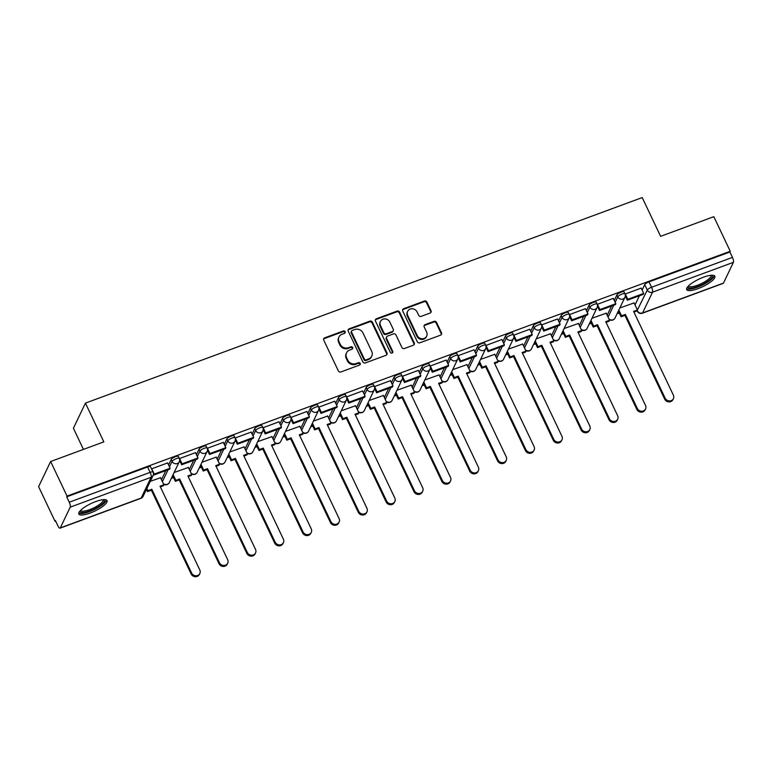 <?xml version="1.0" encoding="UTF-8"?>
<svg xmlns="http://www.w3.org/2000/svg" width="772" height="772" viewBox="0 0 772 772"><rect width="100%" height="100%" fill="white"/><g stroke="black" fill="none" stroke-linecap="round" stroke-linejoin="round"><path stroke-width="1.16" d="M345.132 331.699A1.37 1.254 25.6 0 0 343.337 330.956L324.713 337.827A1.959 1.795 25.6 0 0 323.767 340.182L338.348 370.888A1.959 1.795 25.6 0 0 340.915 371.95L359.54 365.069A1.37 1.254 25.6 0 0 360.196 363.429A1.37 1.254 25.6 0 0 358.401 362.686L355.988 363.573A6.272 5.732 25.6 0 1 347.796 360.186L346.58 357.629A6.272 5.732 25.6 0 1 346.522 352.852A6.272 5.732 25.6 0 1 349.591 350.102L352.003 349.205A1.37 1.254 25.6 0 0 352.659 347.564A1.37 1.254 25.6 0 0 350.864 346.821L348.462 347.709A6.272 5.732 25.6 0 1 340.259 344.322L339.043 341.764A6.272 5.732 25.6 0 1 338.985 336.988A6.272 5.732 25.6 0 1 342.064 334.237L344.466 333.34A1.37 1.254 25.6 0 0 345.132 331.699M344.901 333.079A1.37 1.254 25.6 0 0 342.99 331.69L324.365 338.561A1.959 1.795 25.6 0 0 323.622 339.082M359.964 364.809A1.37 1.254 25.6 0 0 358.054 363.419L355.641 364.307L355.988 363.573M352.437 348.944A1.37 1.254 25.6 0 0 350.517 347.554L348.104 348.442L348.462 347.709M95.651 501.597A15.585 4.207 154.6 0 0 78.841 514.007A15.585 4.207 154.6 0 0 90.189 513.042A15.585 4.207 154.6 0 0 106.999 500.632A15.585 4.207 154.6 0 0 95.651 501.597M703.495 277.206A15.585 4.207 154.6 0 0 686.684 289.606A15.585 4.207 154.6 0 0 698.023 288.641A15.585 4.207 154.6 0 0 714.843 276.241A15.585 4.207 154.6 0 0 703.495 277.206M430.072 313.075A1.959 1.795 25.6 0 0 431.008 310.72L426.916 302.103A1.959 1.795 25.6 0 0 424.359 301.041L403.679 308.684A1.959 1.795 25.6 0 0 402.733 311.029L417.314 341.735A1.959 1.795 25.6 0 0 419.872 342.797L440.561 335.164A1.959 1.795 25.6 0 0 441.497 332.809L436.556 322.406A1.959 1.795 25.6 0 0 433.999 321.345L425.14 324.616A1.959 1.795 25.6 0 0 424.204 326.961L426.655 332.124A5.25 4.796 25.6 0 1 422.014 338.725A5.25 4.796 25.6 0 1 417.276 335.588L407.674 315.372A5.25 4.796 25.6 0 1 412.306 308.771A5.25 4.796 25.6 0 1 417.054 311.907L418.656 315.275A1.959 1.795 25.6 0 0 421.213 316.337L430.072 313.075M70.204 507.165L60.284 527.913A3.995 1.216 -110.3 0 1 60.013 528.183A3.995 1.216 -110.3 0 1 57.929 525.906L55.372 520.511L55.024 521.245L38.6 486.659L50.624 461.511L103.834 441.873L85.431 403.109L642.207 197.574L660.61 236.328L713.82 216.681L730.244 251.267L67.048 496.097L66.701 496.83L69.258 502.215L150.144 472.358A3.995 1.081 -25.4 0 1 153.059 472.107L150.492 466.722A3.995 1.081 -25.4 0 0 147.587 466.973L150.144 472.358A3.995 1.216 -110.3 0 1 151.09 477.299L70.204 507.165A3.995 1.216 -110.3 0 0 69.258 502.215M50.624 461.511L67.048 496.097M372.413 322.223A1.959 1.795 25.6 0 0 369.846 321.171L349.166 328.804A1.959 1.795 25.6 0 0 348.22 331.159L362.801 361.865A1.959 1.795 25.6 0 0 365.368 362.917L386.048 355.284A1.959 1.795 25.6 0 0 386.994 352.929L372.413 322.223L372.056 322.957A1.959 1.795 25.6 0 0 369.498 321.905L348.809 329.538A1.959 1.795 25.6 0 0 348.075 330.049M376.418 318.74L397.097 311.106A1.959 1.795 25.6 0 1 399.664 312.168L414.246 342.874A1.959 1.795 25.6 0 1 413.3 345.229L404.451 348.49A1.959 1.795 25.6 0 1 401.884 347.429L395.978 334.98A1.959 1.795 25.6 0 0 393.411 333.919L387.544 336.09A1.959 1.795 25.6 0 0 386.598 338.445L392.755 351.405A1.37 1.254 25.6 0 1 391.539 353.132A1.37 1.254 25.6 0 1 390.304 352.312L375.472 321.094A1.959 1.795 25.6 0 1 376.418 318.74L376.07 319.473L396.75 311.84L397.097 311.106M635.038 304.93L639.409 295.782M642.121 290.118L644.726 284.646L647.283 290.04A3.995 1.081 -25.4 0 1 651.558 287.252L732.454 257.394A3.995 1.216 69.7 0 1 733.4 262.335L723.48 283.083A3.995 1.216 69.7 0 1 723.21 283.353L642.323 313.22A3.995 1.216 69.7 0 0 642.584 312.94L723.48 283.083M55.024 521.245L55.613 521.032M171.365 478.302L173.555 477.492M199.215 468.015L201.415 467.205M227.074 457.728L229.265 456.918M254.934 447.451L257.124 446.641M282.784 437.164L284.984 436.354M310.643 426.877L312.834 426.067M338.503 416.6L340.693 415.79M366.353 406.313L368.553 405.503M394.212 396.026L396.403 395.216M422.072 385.749L424.262 384.938M449.922 375.462L452.122 374.652M477.781 365.175L479.972 364.365M505.641 354.898L507.831 354.087M533.491 344.611L535.691 343.801M561.35 334.324L563.541 333.514M589.21 324.047L591.4 323.236M617.06 313.76L619.26 312.95M83.444 449.4L73.408 428.267L85.431 403.109M730.244 251.267L729.897 252L732.454 257.394M160.528 477.743L150.299 481.303M167.601 462.93L151.524 468.884M195.461 452.643L179.374 458.616M188.378 467.456L174.134 472.503M223.32 442.366L207.234 448.329M216.237 457.178L201.984 462.225M251.17 432.079L235.084 438.042M244.097 446.892L229.844 451.938M279.03 421.792L262.943 427.765M271.947 436.605L257.703 441.652M306.889 411.515L290.803 417.478M299.806 426.327L285.553 431.374M334.739 401.228L318.653 407.191M327.666 416.04L313.413 421.087M362.599 390.941L346.512 396.914M355.516 405.754L341.272 410.8M390.458 380.664L374.372 386.627M383.375 395.476L369.122 400.523M418.308 370.377L402.222 376.35M411.235 385.189L396.982 390.236M446.168 360.09L430.081 366.063M439.085 374.902L424.841 379.959M474.027 349.812L457.941 355.776M466.944 364.625L452.691 369.672M501.877 339.526L485.791 345.499M494.804 354.338L480.551 359.385M529.737 329.248L513.65 335.212M522.654 344.051L508.41 349.108M557.596 318.961L541.51 324.925M550.513 333.774L536.26 338.821M585.446 308.675L569.36 314.648M578.373 323.487L564.12 328.534M613.306 298.397L597.219 304.361M606.223 313.2L591.979 318.257M641.165 288.11L625.079 294.074M607.178 315.208L611.549 306.069M614.261 300.395L616.876 294.933L617.783 296.844A3.995 1.081 -25.4 0 1 621.47 294.286A3.995 1.081 -25.4 0 1 624.963 293.814L624.056 291.903A3.995 1.081 154.6 0 0 620.563 292.376A3.995 1.081 154.6 0 0 616.876 294.933M579.318 325.495L583.69 316.356M586.402 310.682L589.017 305.22L589.924 307.131A3.995 1.081 -25.4 0 1 593.62 304.573A3.995 1.081 -25.4 0 1 597.103 304.091L596.196 302.18A3.995 1.081 154.6 0 0 592.713 302.663A3.995 1.081 154.6 0 0 589.017 305.22M551.469 335.781L555.84 326.633M558.542 320.969L561.157 315.497L562.064 317.408A3.995 1.081 -25.4 0 1 565.76 314.86A3.995 1.081 -25.4 0 1 569.253 314.378L568.337 312.467A3.995 1.081 154.6 0 0 564.853 312.95A3.995 1.081 154.6 0 0 561.157 315.497M523.609 346.059L527.98 336.92M530.692 331.246L533.307 325.784L534.214 327.695A3.995 1.081 -25.4 0 1 537.901 325.137A3.995 1.081 -25.4 0 1 541.394 324.665L540.487 322.754A3.995 1.081 154.6 0 0 536.994 323.227A3.995 1.081 154.6 0 0 533.307 325.784M495.749 356.346L500.121 347.207M502.833 341.533L505.448 336.071L506.355 337.982A3.995 1.081 -25.4 0 1 510.051 335.424A3.995 1.081 -25.4 0 1 513.534 334.942L512.627 333.031A3.995 1.081 154.6 0 0 509.144 333.514A3.995 1.081 154.6 0 0 505.448 336.071M467.9 366.623L472.271 357.484M474.973 351.82L477.588 346.348L478.495 348.259A3.995 1.081 -25.4 0 1 482.191 345.711A3.995 1.081 -25.4 0 1 485.685 345.229L484.768 343.318A3.995 1.081 154.6 0 0 481.284 343.801A3.995 1.081 154.6 0 0 477.588 346.348M440.04 376.91L444.411 367.771M447.123 362.097L449.738 356.635L450.645 358.546A3.995 1.081 -25.4 0 1 454.332 355.988A3.995 1.081 -25.4 0 1 457.825 355.516L456.918 353.605A3.995 1.081 154.6 0 0 453.425 354.078A3.995 1.081 154.6 0 0 449.738 356.635M412.18 387.197L416.552 378.058M419.264 372.384L421.879 366.922L422.786 368.833A3.995 1.081 -25.4 0 1 426.482 366.275A3.995 1.081 -25.4 0 1 429.965 365.793L429.058 363.882A3.995 1.081 154.6 0 0 425.575 364.365A3.995 1.081 154.6 0 0 421.879 366.922M384.331 397.474L388.702 388.335M391.404 382.671L394.019 377.199L394.926 379.11A3.995 1.081 -25.4 0 1 398.622 376.562A3.995 1.081 -25.4 0 1 402.115 376.08L401.199 374.169A3.995 1.081 154.6 0 0 397.715 374.652A3.995 1.081 154.6 0 0 394.019 377.199M356.471 407.761L360.842 398.622M363.554 392.948L366.169 387.486L367.076 389.397A3.995 1.081 -25.4 0 1 370.763 386.84A3.995 1.081 -25.4 0 1 374.256 386.367L373.349 384.456A3.995 1.081 154.6 0 0 369.856 384.929A3.995 1.081 154.6 0 0 366.169 387.486M328.611 418.048L332.983 408.909M335.695 403.235L338.31 397.773L339.217 399.684A3.995 1.081 -25.4 0 1 342.913 397.126A3.995 1.081 -25.4 0 1 346.396 396.644L345.489 394.733A3.995 1.081 154.6 0 0 342.006 395.216A3.995 1.081 154.6 0 0 338.31 397.773M300.762 428.325L305.133 419.186M307.835 413.522L310.45 408.05L311.357 409.961A3.995 1.081 -25.4 0 1 315.053 407.413A3.995 1.081 -25.4 0 1 318.547 406.931L317.63 405.02A3.995 1.081 154.6 0 0 314.146 405.493A3.995 1.081 154.6 0 0 310.45 408.05M272.902 438.612L277.273 429.473M279.985 423.799L282.6 418.337L283.507 420.248A3.995 1.081 -25.4 0 1 287.194 417.691A3.995 1.081 -25.4 0 1 290.687 417.218L289.78 415.307A3.995 1.081 154.6 0 0 286.287 415.78A3.995 1.081 154.6 0 0 282.6 418.337M245.042 448.899L249.414 439.75M252.126 434.086L254.741 428.624L255.648 430.535A3.995 1.081 -25.4 0 1 259.344 427.977A3.995 1.081 -25.4 0 1 262.827 427.495L261.92 425.584A3.995 1.081 154.6 0 0 258.437 426.067A3.995 1.081 154.6 0 0 254.741 428.624M217.193 459.176L221.564 450.037M224.266 444.373L226.881 438.901L227.788 440.812A3.995 1.081 -25.4 0 1 231.484 438.264A3.995 1.081 -25.4 0 1 234.977 437.782L234.061 435.871A3.995 1.081 154.6 0 0 230.577 436.344A3.995 1.081 154.6 0 0 226.881 438.901M189.333 469.463L193.704 460.324M196.416 454.65L199.031 449.188L199.938 451.099A3.995 1.081 -25.4 0 1 203.625 448.542A3.995 1.081 -25.4 0 1 207.118 448.069L206.211 446.158A3.995 1.081 154.6 0 0 202.718 446.631A3.995 1.081 154.6 0 0 199.031 449.188M161.473 479.75L165.845 470.602M168.557 464.937L171.172 459.475L172.079 461.386A3.995 1.081 -25.4 0 1 175.775 458.829A3.995 1.081 -25.4 0 1 179.258 458.346L178.351 456.435A3.995 1.081 154.6 0 0 174.868 456.918A3.995 1.081 154.6 0 0 171.172 459.475M634.082 302.923L619.829 307.97M729.897 252L649.001 281.867A3.995 1.081 154.6 0 0 644.726 284.646M66.701 496.83L147.587 466.973M338.985 336.988L338.638 337.721A6.272 5.732 25.6 0 0 338.696 342.498L339.043 341.764M348.104 348.442A6.272 5.732 25.6 0 1 339.912 345.055L338.696 342.498M346.522 352.852L346.174 353.586A6.272 5.732 25.6 0 0 346.223 358.362L346.58 357.629M355.641 364.307A6.272 5.732 25.6 0 1 347.439 360.92L346.223 358.362M386.782 354.773A1.959 1.795 25.6 0 0 386.637 353.663L372.056 322.957M352.225 330.484A1.37 1.254 25.6 0 0 351.569 332.124L364.365 359.077A1.37 1.254 25.6 0 0 366.16 359.82L368.698 358.883A6.272 5.732 25.6 0 0 371.766 356.133A6.272 5.732 25.6 0 0 371.718 351.356L362.965 332.935A6.272 5.732 25.6 0 0 354.763 329.538L352.225 330.484M351.55 331.082L351.202 331.815A1.37 1.254 25.6 0 0 351.212 332.857L351.569 332.124M371.766 356.133L371.419 356.867A6.272 5.732 25.6 0 1 368.35 359.617L365.812 360.553A1.37 1.254 25.6 0 1 364.017 359.81L351.212 332.857M414.043 344.708A1.959 1.795 25.6 0 0 413.898 343.608L399.317 312.901A1.959 1.795 25.6 0 0 396.75 311.84M386.579 336.949L386.232 337.682A1.959 1.795 25.6 0 0 386.251 339.178L392.408 352.138L392.755 351.405M392.523 352.785A1.37 1.254 25.6 0 0 392.408 352.138M389.841 322.059A5.25 4.796 25.6 0 0 380.413 321.528A5.25 4.796 25.6 0 0 380.461 325.523L383.848 332.645A1.959 1.795 25.6 0 0 386.405 333.697L392.282 331.535A1.959 1.795 25.6 0 0 393.218 329.181L389.841 322.059M380.413 321.528L380.065 322.262A5.25 4.796 25.6 0 0 380.113 326.257L380.461 325.523M393.238 330.677L392.89 331.41A1.959 1.795 25.6 0 1 391.925 332.269L386.058 334.43A1.959 1.795 25.6 0 1 383.491 333.379L380.113 326.257M376.07 319.473A1.959 1.795 25.6 0 0 375.327 319.994M407.635 311.377L407.278 312.11A5.25 4.796 25.6 0 0 407.327 316.105L407.674 315.372M426.694 336.119L426.347 336.853A5.25 4.796 25.6 0 1 416.928 336.322L407.327 316.105M441.294 334.643A1.959 1.795 25.6 0 0 441.15 333.543L436.209 323.14A1.959 1.795 25.6 0 0 433.642 322.078L424.793 325.35A1.959 1.795 25.6 0 0 424.06 325.861M430.805 312.554A1.959 1.795 25.6 0 0 430.66 311.454L426.569 302.836A1.959 1.795 25.6 0 0 424.002 301.775L403.322 309.418A1.959 1.795 25.6 0 0 402.588 309.929M199.842 573.471L199.388 574.426A4.593 4.198 -154.4 0 1 191.138 573.963L191.591 573.007A4.593 4.198 25.6 0 0 199.842 573.471A4.593 4.198 25.6 0 0 199.803 569.977L160.026 486.206L163.867 484.787L160.441 477.559M163.867 484.787L163.413 485.742L160.344 486.871M191.138 573.963L151.36 490.191L147.52 491.61L147.973 490.654L146.902 488.396M146.448 489.351L147.52 491.61M153.416 474.288L153.782 475.06L169.666 469.193L170.13 468.237L154.236 474.104L151.679 468.72M170.13 468.237L167.572 462.853M153.782 475.06L154.236 474.104M191.591 573.007L151.814 489.236L147.973 490.654M151.814 489.236L151.36 490.191M103.94 499.629A13.491 3.638 -25.4 0 1 101.518 504.55A13.491 3.638 -25.4 0 1 87.612 511.643A13.491 3.638 -25.4 0 1 79.999 511.006M80.558 510.398A12.487 3.368 154.6 0 0 80.568 510.417A12.487 3.368 154.6 0 0 88.539 510.031A12.487 3.368 154.6 0 0 100.418 503.778A12.487 3.368 154.6 0 0 103.13 499.706A12.487 3.368 154.6 0 0 103.12 499.687M78.763 513.11A15.488 4.178 154.6 0 0 89.301 511.701A15.488 4.178 154.6 0 0 102.888 504.348A15.488 4.178 154.6 0 0 106.353 500.005M711.784 275.237A13.491 3.638 -25.4 0 1 709.352 280.159A13.491 3.638 -25.4 0 1 695.447 287.252A13.491 3.638 -25.4 0 1 687.842 286.605M688.402 286.007A12.487 3.368 154.6 0 0 688.412 286.026A12.487 3.368 154.6 0 0 696.383 285.64A12.487 3.368 154.6 0 0 708.262 279.387A12.487 3.368 154.6 0 0 710.973 275.305A12.487 3.368 154.6 0 0 710.964 275.295M686.607 288.709A15.488 4.178 154.6 0 0 697.145 287.309A15.488 4.178 154.6 0 0 710.732 279.947A15.488 4.178 154.6 0 0 714.197 275.614M227.701 563.193L227.248 564.139A4.593 4.198 -154.4 0 1 218.997 563.676L219.451 562.72A4.593 4.198 25.6 0 0 227.701 563.193A4.593 4.198 25.6 0 0 227.663 559.69L187.885 475.928L191.726 474.51L188.291 467.282M191.726 474.51L191.273 475.455L188.204 476.594M218.997 563.676L179.22 479.914L175.379 481.323L175.833 480.377L173.111 474.635M172.658 475.591L175.379 481.323M179.615 460.537L181.632 464.773L197.526 458.915L197.979 457.96L182.086 463.827L179.529 458.433M197.979 457.96L195.422 452.566M181.632 464.773L182.086 463.827M219.451 562.72L179.673 478.958L175.833 480.377M179.673 478.958L179.22 479.914M255.561 552.906L255.107 553.862A4.593 4.198 -154.4 0 1 246.847 553.389L247.301 552.443A4.593 4.198 25.6 0 0 255.561 552.906A4.593 4.198 25.6 0 0 255.522 549.403L215.745 465.641L219.586 464.223L216.15 456.995M219.586 464.223L219.123 465.178L216.064 466.307M246.847 553.389L207.07 469.627L203.239 471.045L203.692 470.09L200.971 464.358M200.508 465.304L203.239 471.045M207.475 450.25L209.492 454.496L225.385 448.628L225.839 447.673L209.945 453.54L207.388 448.156M225.839 447.673L223.282 442.288M209.492 454.496L209.945 453.54M247.301 552.443L207.533 468.672L203.692 470.09M207.533 468.672L207.07 469.627M283.411 542.619L282.957 543.575A4.593 4.198 -154.4 0 1 274.707 543.112L275.16 542.156A4.593 4.198 25.6 0 0 283.411 542.619A4.593 4.198 25.6 0 0 283.372 539.126L243.605 455.355L247.436 453.936L244.01 446.708M247.436 453.936L246.982 454.891L243.913 456.02M274.707 543.112L234.929 459.34L231.089 460.759L231.542 459.803L228.821 454.071M228.367 455.026L231.089 460.759M235.335 439.963L237.351 444.209L253.235 438.342L253.698 437.386L237.805 443.253L235.248 437.869M253.698 437.386L251.141 432.002M237.351 444.209L237.805 443.253M275.16 542.156L235.383 458.385L231.542 459.803M235.383 458.385L234.929 459.34M311.27 532.342L310.817 533.288A4.593 4.198 -154.4 0 1 302.566 532.825L303.02 531.869A4.593 4.198 25.6 0 0 311.27 532.342A4.593 4.198 25.6 0 0 311.232 528.839L271.454 445.077L275.295 443.659L271.86 436.431M275.295 443.659L274.842 444.604L271.773 445.743M302.566 532.825L262.789 449.063L258.948 450.472L259.402 449.526L256.68 443.784M256.227 444.74L258.948 450.472M263.184 429.686L265.201 433.932L281.095 428.064L281.548 427.109L265.655 432.976L263.098 427.582M281.548 427.109L278.991 421.715M265.201 433.932L265.655 432.976M303.02 531.869L263.242 448.107L259.402 449.526M263.242 448.107L262.789 449.063M339.13 522.055L338.676 523.011A4.593 4.198 -154.4 0 1 330.416 522.538L330.879 521.592A4.593 4.198 25.6 0 0 339.13 522.055A4.593 4.198 25.6 0 0 339.091 518.552L299.314 434.79L303.155 433.372L299.719 426.144M303.155 433.372L302.692 434.327L299.632 435.456M330.416 522.538L290.639 438.776L286.808 440.194L287.261 439.239L284.54 433.507M284.077 434.453L286.808 440.194M291.044 419.399L293.061 423.645L308.954 417.777L309.408 416.822L293.514 422.689L290.957 417.305M309.408 416.822L306.851 411.437M293.061 423.645L293.514 422.689M330.879 521.592L291.102 437.82L287.261 439.239M291.102 437.82L290.639 438.776M366.98 511.768L366.526 512.724A4.593 4.198 -154.4 0 1 358.276 512.261L358.729 511.305A4.593 4.198 25.6 0 0 366.98 511.768A4.593 4.198 25.6 0 0 366.941 508.275L327.174 424.503L331.005 423.085L327.579 415.857M331.005 423.085L330.551 424.04L327.482 425.169M358.276 512.261L318.498 428.489L314.658 429.907L315.111 428.952L312.39 423.22M311.936 424.175L314.658 429.907M318.904 409.112L320.92 413.358L336.804 407.491L337.267 406.535L321.374 412.402L318.817 407.018M337.267 406.535L334.71 401.15M320.92 413.358L321.374 412.402M358.729 511.305L318.952 427.534L315.111 428.952M318.952 427.534L318.498 428.489M394.839 501.491L394.386 502.437A4.593 4.198 -154.4 0 1 386.135 501.974L386.589 501.018A4.593 4.198 25.6 0 0 394.839 501.491A4.593 4.198 25.6 0 0 394.801 497.988L355.023 414.226L358.864 412.808L355.429 405.58M358.864 412.808L358.411 413.753L355.342 414.892M386.135 501.974L346.358 418.212L342.517 419.621L342.971 418.675L340.249 412.933M339.796 413.888L342.517 419.621M346.753 398.834L348.77 403.08L364.664 397.213L365.117 396.258L349.233 402.125L346.667 396.731M365.117 396.258L362.56 390.864M348.77 403.08L349.233 402.125M386.589 501.018L346.811 417.256L342.971 418.675M346.811 417.256L346.358 418.212M422.699 491.204L422.245 492.16A4.593 4.198 -154.4 0 1 413.985 491.687L414.448 490.741A4.593 4.198 25.6 0 0 422.699 491.204A4.593 4.198 25.6 0 0 422.66 487.701L382.883 403.939L386.724 402.521L383.288 395.293M386.724 402.521L386.261 403.476L383.202 404.605M413.985 491.687L374.208 407.925L370.377 409.343L370.83 408.388L368.109 402.656M367.646 403.602L370.377 409.343M374.613 388.548L376.63 392.794L392.523 386.926L392.977 385.971L377.083 391.838L374.526 386.454M392.977 385.971L390.42 380.586M376.63 392.794L377.083 391.838M414.448 490.741L374.671 406.969L370.83 408.388M374.671 406.969L374.208 407.925M450.549 480.917L450.095 481.873A4.593 4.198 -154.4 0 1 441.845 481.41L442.298 480.454A4.593 4.198 25.6 0 0 450.549 480.917A4.593 4.198 25.6 0 0 450.51 477.424L410.743 393.652L414.574 392.234L411.148 385.006M414.574 392.234L414.12 393.189L411.051 394.318M441.845 481.41L402.067 397.638L398.227 399.056L398.68 398.101L395.959 392.369M395.505 393.324L398.227 399.056M402.473 378.261L404.489 382.507L420.383 376.639L420.837 375.684L404.943 381.551L402.386 376.167M420.837 375.684L418.279 370.299M404.489 382.507L404.943 381.551M442.298 480.454L402.521 396.683L398.68 398.101M402.521 396.683L402.067 397.638M478.408 470.64L477.955 471.586A4.593 4.198 -154.4 0 1 469.704 471.123L470.158 470.167A4.593 4.198 25.6 0 0 478.408 470.64A4.593 4.198 25.6 0 0 478.37 467.137L438.592 383.375L442.433 381.957L438.998 374.729M442.433 381.957L441.98 382.902L438.911 384.041M469.704 471.123L429.927 387.361L426.086 388.77L426.54 387.824L423.818 382.082M423.365 383.037L426.086 388.77M430.322 367.983L432.339 372.229L448.233 366.362L448.686 365.407L432.803 371.274L430.236 365.88M448.686 365.407L446.129 360.022M432.339 372.229L432.803 371.274M470.158 470.167L430.38 386.405L426.54 387.824M430.38 386.405L429.927 387.361M506.268 460.353L505.814 461.309A4.593 4.198 -154.4 0 1 497.554 460.836L498.017 459.89A4.593 4.198 25.6 0 0 506.268 460.353A4.593 4.198 25.6 0 0 506.229 456.85L466.452 373.088L470.293 371.67L466.857 364.442M470.293 371.67L469.83 372.625L466.77 373.754M497.554 460.836L457.777 377.074L453.946 378.492L454.399 377.537L451.678 371.805M451.215 372.76L453.946 378.492M458.182 357.697L460.199 361.943L476.092 356.075L476.546 355.12L460.652 360.987L458.095 355.602M476.546 355.12L473.989 349.735M460.199 361.943L460.652 360.987M498.017 459.89L458.24 376.118L454.399 377.537M458.24 376.118L457.777 377.074M534.118 450.066L533.664 451.022A4.593 4.198 -154.4 0 1 525.414 450.558L525.867 449.603A4.593 4.198 25.6 0 0 534.118 450.066A4.593 4.198 25.6 0 0 534.079 446.573L494.312 362.801L498.143 361.383L494.717 354.155M498.143 361.383L497.689 362.338L494.62 363.467M525.414 450.558L485.636 366.787L481.796 368.205L482.259 367.25L479.528 361.518M479.074 362.473L481.796 368.205M486.042 347.41L488.058 351.656L503.952 345.788L504.406 344.833L488.512 350.7L485.955 345.316M504.406 344.833L501.848 339.448M488.058 351.656L488.512 350.7M525.867 449.603L486.09 365.832L482.259 367.25M486.09 365.832L485.636 366.787M561.977 439.789L561.524 440.735A4.593 4.198 -154.4 0 1 553.273 440.272L553.727 439.316A4.593 4.198 25.6 0 0 561.977 439.789A4.593 4.198 25.6 0 0 561.939 436.286L522.162 352.524L526.002 351.106L522.567 343.878M526.002 351.106L525.549 352.051L522.48 353.19M553.273 440.272L513.496 356.51L509.655 357.918L510.109 356.973L507.387 351.231M506.934 352.186L509.655 357.918M513.891 337.132L515.908 341.378L531.802 335.511L532.255 334.556L516.371 340.423L513.805 335.029M532.255 334.556L529.698 329.171M515.908 341.378L516.371 340.423M553.727 439.316L513.949 355.554L510.109 356.973M513.949 355.554L513.496 356.51M589.837 429.502L589.383 430.458A4.593 4.198 -154.4 0 1 581.123 429.994L581.586 429.039A4.593 4.198 25.6 0 0 589.837 429.502A4.593 4.198 25.6 0 0 589.798 426.009L550.021 342.237L553.862 340.819L550.426 333.591M553.862 340.819L553.408 341.774L550.339 342.903M581.123 429.994L541.346 346.223L537.515 347.641L537.968 346.686L535.247 340.954M534.784 341.909L537.515 347.641M541.751 326.845L543.768 331.091L559.661 325.224L560.115 324.269L544.221 330.136L541.664 324.751M560.115 324.269L557.558 318.884M543.768 331.091L544.221 330.136M581.586 429.039L541.809 345.267L537.968 346.686M541.809 345.267L541.346 346.223M617.687 419.215L617.233 420.171A4.593 4.198 -154.4 0 1 608.983 419.707L609.436 418.752A4.593 4.198 25.6 0 0 617.687 419.215A4.593 4.198 25.6 0 0 617.648 415.722L577.881 331.95L581.712 330.532L578.286 323.304M581.712 330.532L581.258 331.487L578.189 332.616M608.983 419.707L569.205 335.936L565.365 337.354L565.828 336.399L563.097 330.667M562.643 331.622L565.365 337.354M569.611 316.559L571.627 320.805L587.521 314.937L587.974 313.982L572.081 319.849L569.524 314.465M587.974 313.982L585.417 308.597M571.627 320.805L572.081 319.849M609.436 418.752L569.659 334.98L565.828 336.399M569.659 334.98L569.205 335.936M645.546 408.938L645.093 409.893A4.593 4.198 -154.4 0 1 636.842 409.421L637.296 408.465A4.593 4.198 25.6 0 0 645.546 408.938A4.593 4.198 25.6 0 0 645.508 405.435L605.731 321.673L609.571 320.255L606.136 313.027M609.571 320.255L609.118 321.2L606.049 322.339M636.842 409.421L597.065 325.659L593.224 327.067L593.678 326.122L590.956 320.38M590.503 321.335L593.224 327.067M597.46 306.281L599.477 310.527L615.371 304.66L615.824 303.705L599.941 309.572L597.374 304.187M615.824 303.705L613.267 298.32M599.477 310.527L599.941 309.572M637.296 408.465L597.518 324.703L593.678 326.122M597.518 324.703L597.065 325.659M673.406 398.651L672.952 399.606A4.593 4.198 -154.4 0 1 664.692 399.143L665.155 398.188A4.593 4.198 25.6 0 0 673.406 398.651A4.593 4.198 25.6 0 0 673.367 395.158L633.59 311.386L637.431 309.968L633.995 302.74M637.431 309.968L636.977 310.923L633.909 312.052M664.692 399.143L624.915 315.372L621.084 316.79L621.537 315.835L618.816 310.103M618.353 311.058L621.084 316.79M625.32 295.994L627.337 300.24L643.23 294.373L643.684 293.418L627.79 299.285L625.233 293.9M643.684 293.418L641.127 288.033M627.337 300.24L627.79 299.285M665.155 398.188L625.378 314.416L621.537 315.835M625.378 314.416L624.915 315.372M342.99 331.69L343.337 330.956M358.054 363.419L358.401 362.686M350.517 347.554L350.864 346.821M637.199 310.44L647.283 290.04A3.995 3.648 -154.4 0 0 652.514 292.192L642.584 312.94A3.995 3.648 -154.4 0 1 637.363 310.788A3.995 1.081 -25.4 0 0 637.325 311.184A3.995 3.995 0 0 0 642.323 313.22M733.4 262.335L652.514 292.192A3.995 1.216 -110.3 0 0 651.558 287.252L649.001 281.867M60.284 527.913L141.17 498.046L151.09 477.299A3.995 3.648 25.6 0 0 153.049 475.552A3.995 3.995 0 0 0 153.059 472.107M608.085 317.118L613.759 305.249M615.168 302.315L617.783 296.844A3.995 3.648 -154.4 0 0 624.953 297.249A3.995 3.995 0 0 0 624.963 293.814M580.226 327.405L585.909 315.536M587.309 312.592L589.924 307.131A3.995 3.648 -154.4 0 0 597.103 307.536A3.995 3.995 0 0 0 597.103 304.091M552.376 337.692L558.05 325.823M559.459 322.879L562.064 317.408A3.995 3.648 -154.4 0 0 569.244 317.813A3.995 3.995 0 0 0 569.253 314.378M524.516 347.969L530.19 336.1M531.599 333.157L534.214 327.695A3.995 3.648 -154.4 0 0 541.384 328.1A3.995 3.995 0 0 0 541.394 324.665M496.657 358.256L502.331 346.387M503.74 343.443L506.355 337.982A3.995 3.648 -154.4 0 0 513.534 338.387A3.995 3.995 0 0 0 513.534 334.942M468.807 368.543L474.481 356.674M475.89 353.73L478.495 348.259A3.995 3.648 -154.4 0 0 485.675 348.664A3.995 3.995 0 0 0 485.685 345.229M440.947 378.82L446.621 366.951M448.03 364.008L450.645 358.546A3.995 3.648 -154.4 0 0 457.815 358.951A3.995 3.995 0 0 0 457.825 355.516M413.088 389.107L418.762 377.238M420.171 374.295L422.786 368.833A3.995 3.648 -154.4 0 0 429.965 369.238A3.995 3.995 0 0 0 429.965 365.793M385.238 399.394L390.912 387.525M392.321 384.581L394.926 379.11A3.995 3.648 -154.4 0 0 402.106 379.515A3.995 3.995 0 0 0 402.115 376.08M357.378 409.671L363.052 397.802M364.461 394.859L367.076 389.397A3.995 3.648 -154.4 0 0 374.246 389.802A3.995 3.995 0 0 0 374.256 386.367M329.519 419.958L335.193 408.089M336.602 405.146L339.217 399.684A3.995 3.648 -154.4 0 0 346.396 400.089A3.995 3.995 0 0 0 346.396 396.644M301.669 430.245L307.343 418.376M308.752 415.433L311.357 409.961A3.995 3.648 -154.4 0 0 318.537 410.366A3.995 3.995 0 0 0 318.547 406.931M273.809 440.522L279.483 428.653M280.892 425.71L283.507 420.248A3.995 3.648 -154.4 0 0 290.677 420.653A3.995 3.995 0 0 0 290.687 417.218M245.95 450.809L251.624 438.94M253.033 435.997L255.648 430.535A3.995 3.648 -154.4 0 0 262.827 430.94A3.995 3.995 0 0 0 262.827 427.495M218.1 461.096L223.774 449.227M225.183 446.284L227.788 440.812A3.995 3.648 -154.4 0 0 234.968 441.217A3.995 3.995 0 0 0 234.977 437.782M190.24 471.374L195.914 459.504M197.323 456.561L199.938 451.099A3.995 3.648 -154.4 0 0 207.108 451.504A3.995 3.995 0 0 0 207.118 448.069M162.381 481.66L168.055 469.791M169.464 466.848L172.079 461.386A3.995 3.648 -154.4 0 0 179.258 461.791A3.995 3.995 0 0 0 179.258 458.346M179.258 461.791L169.338 482.539A3.995 3.648 -154.4 0 1 167.379 484.285A3.995 3.648 25.6 0 1 163.288 483.562M207.108 451.504L197.188 472.252A3.995 3.648 -154.4 0 1 195.239 474.008A3.995 3.648 25.6 0 1 191.138 473.275M234.968 441.217L225.048 461.974A3.995 3.648 -154.4 0 1 223.089 463.721A3.995 3.648 25.6 0 1 218.997 462.988M262.827 430.94L252.907 451.688A3.995 3.648 -154.4 0 1 250.948 453.434A3.995 3.648 25.6 0 1 246.857 452.71M290.677 420.653L280.757 441.401A3.995 3.648 -154.4 0 1 278.808 443.157A3.995 3.648 25.6 0 1 274.707 442.424M318.537 410.366L308.617 431.123A3.995 3.648 -154.4 0 1 306.658 432.87A3.995 3.648 25.6 0 1 302.566 432.137M346.396 400.089L336.476 420.837A3.995 3.648 -154.4 0 1 334.517 422.583A3.995 3.648 25.6 0 1 330.426 421.859M374.246 389.802L364.326 410.55A3.995 3.648 -154.4 0 1 362.377 412.306A3.995 3.648 25.6 0 1 358.276 411.572M402.106 379.515L392.186 400.272A3.995 3.648 -154.4 0 1 390.227 402.019A3.995 3.648 25.6 0 1 386.135 401.286M429.965 369.238L420.045 389.985A3.995 3.648 -154.4 0 1 418.086 391.742A3.995 3.648 25.6 0 1 413.995 391.008M457.815 358.951L447.895 379.699A3.995 3.648 -154.4 0 1 445.946 381.455A3.995 3.648 25.6 0 1 441.845 380.721M485.675 348.664L475.755 369.421A3.995 3.648 -154.4 0 1 473.796 371.168A3.995 3.648 25.6 0 1 469.704 370.435M513.534 338.387L503.614 359.134A3.995 3.648 -154.4 0 1 501.655 360.891A3.995 3.648 25.6 0 1 497.564 360.157M541.384 328.1L531.464 348.847A3.995 3.648 -154.4 0 1 529.515 350.604A3.995 3.648 25.6 0 1 525.414 349.87M569.244 317.813L559.324 338.57A3.995 3.648 -154.4 0 1 557.365 340.317A3.995 3.648 25.6 0 1 553.273 339.583M597.103 307.536L587.183 328.283A3.995 3.648 -154.4 0 1 585.224 330.04A3.995 3.648 25.6 0 1 581.133 329.306M624.953 297.249L615.033 317.996A3.995 3.648 -154.4 0 1 613.084 319.753A3.995 3.648 25.6 0 1 608.983 319.019M143.129 496.299A3.995 3.648 25.6 0 1 141.17 498.046A3.995 1.216 69.7 0 1 140.909 498.326A3.995 3.995 0 0 0 143.129 496.299L153.049 475.552M339.912 345.055L340.259 344.322M347.439 360.92L347.796 360.186M324.365 338.561L324.713 337.827M386.637 353.663L386.994 352.929M348.809 329.538L349.166 328.804M369.498 321.905L369.846 321.171M364.017 359.81L364.365 359.077M365.812 360.553L366.16 359.82M368.35 359.617L368.698 358.883M399.317 312.901L399.664 312.168M413.898 343.608L414.246 342.874M386.251 339.178L386.598 338.445M383.491 333.379L383.848 332.645M386.058 334.43L386.405 333.697M391.925 332.269L392.282 331.535M416.928 336.322L417.276 335.588M424.793 325.35L425.14 324.616M433.642 322.078L433.999 321.345M436.209 323.14L436.556 322.406M441.15 333.543L441.497 332.809M403.322 309.418L403.679 308.684M424.002 301.775L424.359 301.041M426.569 302.836L426.916 302.103M430.66 311.454L431.008 310.72M163.587 484.189A3.995 3.995 0 0 0 169.338 482.539M191.437 473.902A3.995 3.995 0 0 0 197.188 472.252M219.296 463.615A3.995 3.995 0 0 0 225.048 461.974M247.156 453.338A3.995 3.995 0 0 0 252.907 451.688M275.006 443.051A3.995 3.995 0 0 0 280.757 441.401M302.865 432.764A3.995 3.995 0 0 0 308.617 431.123M330.725 422.487A3.995 3.995 0 0 0 336.476 420.837M358.575 412.2A3.995 3.995 0 0 0 364.326 410.55M386.434 401.913A3.995 3.995 0 0 0 392.186 400.272M414.294 391.636A3.995 3.995 0 0 0 420.045 389.985M442.144 381.349A3.995 3.995 0 0 0 447.895 379.699M470.003 371.062A3.995 3.995 0 0 0 475.755 369.421M497.863 360.785A3.995 3.995 0 0 0 503.614 359.134M525.713 350.498A3.995 3.995 0 0 0 531.464 348.847M553.572 340.211A3.995 3.995 0 0 0 559.324 338.57M581.432 329.933A3.995 3.995 0 0 0 587.183 328.283M609.282 319.647A3.995 3.995 0 0 0 615.033 317.996M637.093 310.682L637.325 311.184M60.013 528.183L140.909 498.326"/></g></svg>
